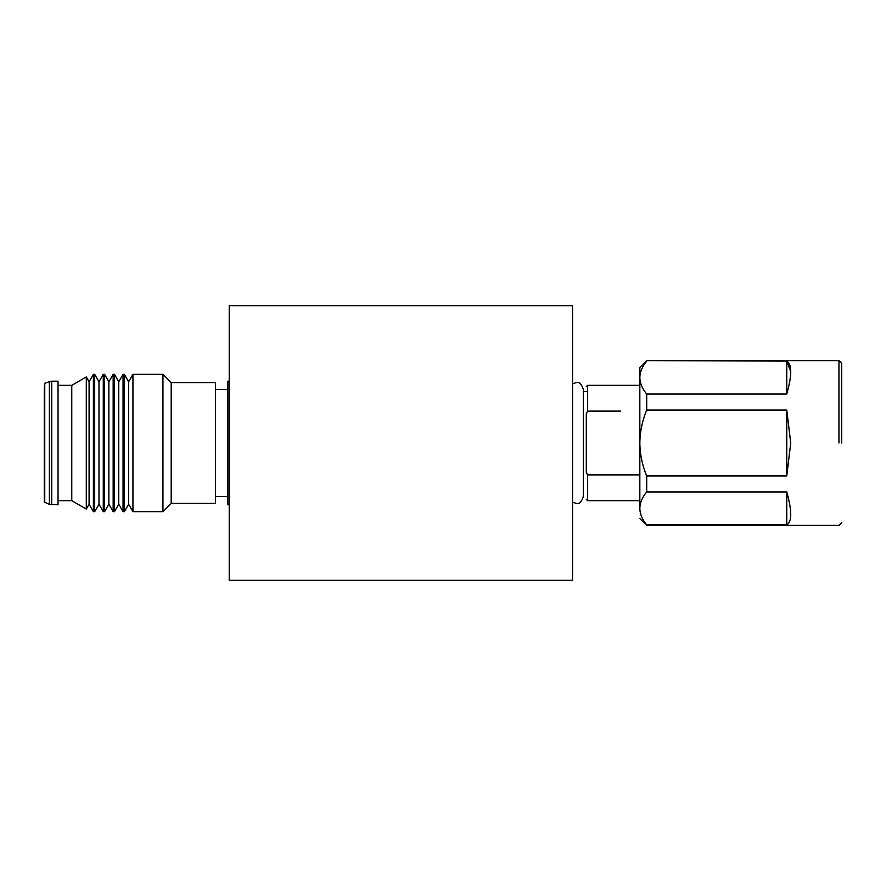 <?xml version="1.0" encoding="UTF-8"?>
<svg xmlns="http://www.w3.org/2000/svg" width="886" height="886" viewBox="0 0 886 886"><rect width="100%" height="100%" fill="white"/><g stroke="black" fill="none" stroke-linecap="round" stroke-linejoin="round"><path stroke-width="1.33" d="M229.23 305.67L229.23 580.33L572.544 580.33L572.544 305.67L229.23 305.67M841.7 443L841.7 363.349L841.7 443M790.733 371.644L786.768 361.123C792.051 364.168 792.051 375.155 786.768 394.06L646.702 394.06L646.702 410.074L786.768 410.074L790.733 443L786.768 475.926L646.702 475.926L646.702 491.94L786.768 491.94C792.051 510.845 792.051 521.832 786.768 524.877L646.702 524.877C642.261 519.539 639.969 514.046 639.836 508.409C639.836 521.854 639.836 521.854 639.836 508.409C639.958 502.794 642.25 497.301 646.702 491.94M646.702 394.06C642.261 388.71 639.969 383.228 639.836 377.591L639.836 367.469L646.702 360.602L786.768 361.123L786.768 394.06M786.768 475.926L786.768 410.074M646.702 475.926C642.261 465.25 639.969 454.274 639.836 443C639.958 431.759 642.25 420.784 646.702 410.074M646.702 361.123C642.25 366.483 639.958 371.976 639.836 377.591L639.836 508.409M786.768 491.94L786.768 524.877M639.836 375.708L639.836 420.739M639.836 474.885L587.651 474.885L586.277 472.327C586.277 507.822 586.277 507.822 586.277 472.327L586.277 461.484C586.277 504.699 586.277 504.699 586.277 461.484L586.277 424.516C586.277 381.301 586.277 381.301 586.277 424.516L586.277 413.673C586.277 378.178 586.277 378.178 586.277 413.673L587.651 411.115L620.61 411.115M229.23 381.201L227.857 381.201L227.857 504.798L229.23 504.798M44.3 387.725L44.3 498.275M44.754 502.694L44.754 383.306L44.3 502.052L49.383 504.378L58.033 504.798L58.033 381.201L51.731 381.201L51.731 504.798M58.033 385.321L71.766 385.321L71.766 500.679L86.296 509.062L86.296 376.938L89.087 381.777L89.087 504.223L86.296 509.062M89.087 381.777L93.384 374.335L93.384 511.665L94.68 511.665L94.68 374.335L98.977 381.777L98.977 504.223L94.68 511.665M98.977 381.777L103.274 374.335L103.274 511.665L104.57 511.665L104.57 374.335L108.867 381.777L108.867 504.223L104.57 511.665M108.867 381.777L113.153 374.335L113.153 511.665L114.46 511.665L114.46 374.335L118.757 381.777L118.757 504.223L114.46 511.665M118.757 381.777L123.043 374.335L123.043 511.665L124.35 511.665L124.35 374.335L128.636 381.777L128.636 504.223L124.35 511.665M128.636 381.777L132.933 374.335L132.933 511.665L162.946 511.665L162.946 374.335L171.186 382.575L171.186 503.425L162.946 511.665M171.186 382.575L215.497 382.575L215.497 503.425L171.186 503.425M838.953 443L838.953 360.602L838.953 443M587.651 474.885L587.651 500.679L587.651 474.885M587.651 411.115L587.651 385.321L587.651 411.115M44.754 383.306L49.383 381.622L49.383 504.378M572.544 383.804L576.465 382.575C579.189 381.7 581.482 383.981 583.331 389.441L583.331 496.559C581.482 502.019 579.189 504.3 576.465 503.425L572.544 502.196M646.702 360.602L838.953 360.602L841.7 363.349M639.836 518.531L646.702 525.398L838.953 525.398L841.7 522.651M586.277 391.501L583.331 391.501M639.836 500.679L587.651 500.679L586.277 499.305M639.836 385.321L587.651 385.321L586.277 386.695M58.033 500.679L71.766 500.679M89.087 504.223L93.384 511.665M98.977 504.223L103.274 511.665M108.867 504.223L113.153 511.665M118.757 504.223L123.043 511.665M128.636 504.223L132.933 511.665M215.497 496.559L227.857 496.559M215.497 389.441L227.857 389.441M132.933 374.335L162.946 374.335M123.043 374.335L124.35 374.335M113.153 374.335L114.46 374.335M103.274 374.335L104.57 374.335M93.384 374.335L94.68 374.335M71.766 385.321L86.296 376.938M49.383 381.622L51.731 381.201"/></g></svg>
